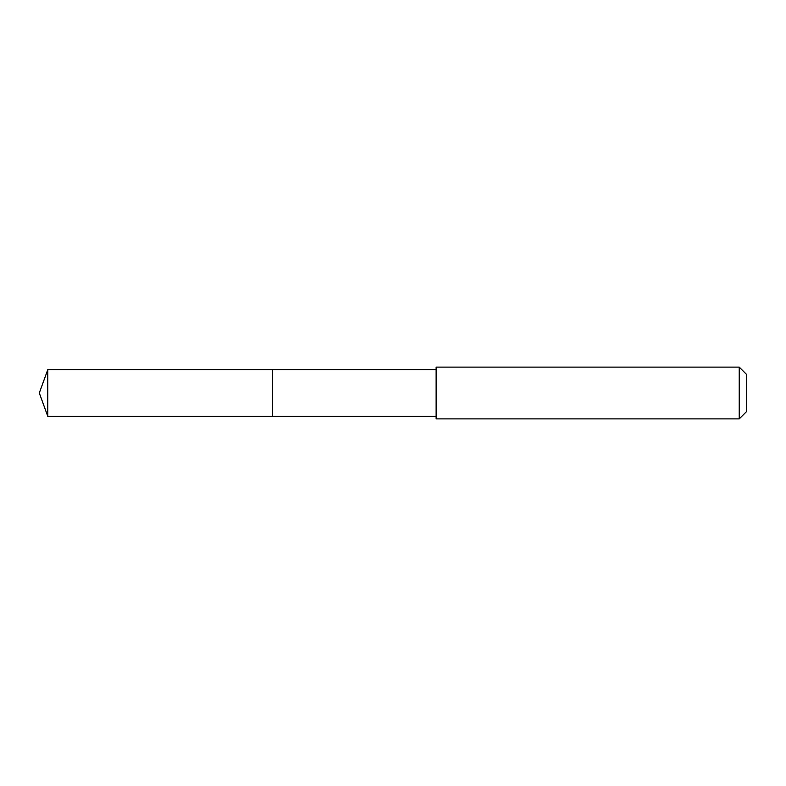 <?xml version="1.0" encoding="UTF-8"?>
<svg xmlns="http://www.w3.org/2000/svg" width="786" height="786" viewBox="0 0 786 786"><rect width="100%" height="100%" fill="white"/><g stroke="black" fill="none" stroke-linecap="round" stroke-linejoin="round"><path stroke-width="0.59" stroke-dasharray="3.93 2.95" d="M272.654 369.666L272.654 416.334L272.654 369.666M47.789 416.334L47.789 369.666M436.132 416.325L436.132 369.675M436.132 418.879L436.132 367.121M739.233 418.879L739.233 367.121M746.7 411.412L746.7 374.588"/><path stroke-width="1.18" d="M272.654 390.603L272.654 369.666L47.789 369.666L47.789 416.334L272.654 416.334L272.654 369.666L436.132 369.675L436.132 416.325L272.654 416.334L272.654 390.603M436.132 367.121L436.132 418.879L739.233 418.879L739.233 367.121L436.132 367.121L436.132 369.675M739.233 367.121L746.7 374.588L746.7 411.412L739.233 418.879M272.654 416.334L47.789 416.334L39.3 393L47.789 416.334M39.3 393L47.789 369.666M436.132 416.325L436.132 418.879"/></g></svg>
